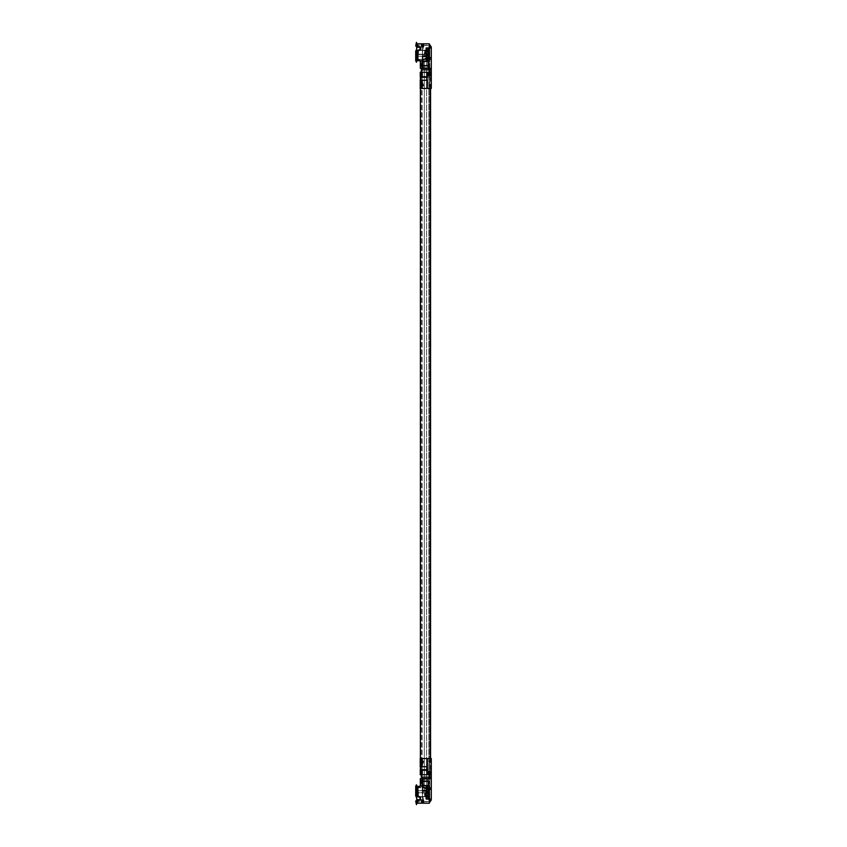 <?xml version="1.0" encoding="UTF-8"?>
<svg xmlns="http://www.w3.org/2000/svg" width="847" height="847" viewBox="0 0 847 847"><rect width="100%" height="100%" fill="white"/><g stroke="black" fill="none" stroke-linecap="round" stroke-linejoin="round"><path stroke-width="0.64" stroke-dasharray="4.24 3.18" d="M425.469 52.821L424.336 52.821L425.469 52.821M425.469 794.179L424.336 794.179L425.469 794.179M424.336 61.725L426.602 61.725L424.336 61.725L424.336 785.275L426.602 785.275L424.336 785.275M422.124 61.725L428.804 61.725L422.124 61.725L422.124 68.416M422.124 785.275L428.804 785.275L422.124 785.275L422.124 778.584M422.124 777.112L422.124 69.888L428.804 69.888L422.124 69.888L422.124 777.112L428.804 777.112L422.124 777.112M421.277 77.31L429.662 77.31L421.277 77.31L421.277 769.69L429.662 769.69L421.277 769.69L421.277 77.31M426.719 77.31L420.387 77.31M420.356 766.715L420.356 758.552L421.16 759.293L420.239 758.552L420.356 766.715L421.16 765.974L420.356 766.715L420.387 758.552L421.838 758.552L421.901 765.974L421.838 766.715L420.239 766.715L426.687 766.715L422.568 766.715L422.568 763.211L422.568 766.715L421.944 766.715L426.687 766.715A0.741 0.678 90 0 1 427.364 767.456A0.741 0.678 90 0 0 426.687 766.715L426.062 766.715A0.741 0.678 -90 0 1 426.729 767.456L426.729 769.521A0.741 0.678 -90 0 1 426.062 770.262L426.687 770.262A0.741 0.678 90 0 0 427.364 769.521L427.364 767.456L427.364 769.521A0.741 0.678 90 0 1 426.687 770.262L422.568 770.262L422.568 774.719L427.693 774.719L421.944 774.719L421.944 770.262L420.228 770.262L421.16 770.262L421.16 774.719L421.901 774.719L421.901 770.262L421.16 770.262L422.568 770.262L421.711 770.262L421.901 774.719L422.568 774.719L422.568 770.262M420.356 80.285L420.356 88.448L421.16 87.707L420.239 88.448L420.239 80.285L421.838 80.285L420.356 80.285L421.16 81.026L420.356 80.285L420.356 88.448L421.838 88.448L421.711 80.285L426.687 80.285L422.568 80.285L422.568 83.789L423.267 84.107L422.568 83.789L422.568 80.285L421.944 80.285L426.687 80.285A0.741 0.678 -90 0 0 427.364 79.544A0.741 0.678 -90 0 1 426.687 80.285L426.062 80.285A0.741 0.678 90 0 0 426.729 79.544L426.729 77.479A0.741 0.678 90 0 0 426.062 76.738L426.687 76.738A0.741 0.678 -90 0 1 427.364 77.479L427.364 79.544L427.364 77.479A0.741 0.678 -90 0 0 426.687 76.738L422.568 76.738L422.568 72.281L427.693 72.281L421.944 72.281L421.944 76.738L420.228 76.738L421.16 76.738L421.16 72.281L420.356 72.281L420.228 76.738L422.568 76.738L420.356 76.738L420.356 72.281L421.901 72.281L421.721 76.738L421.721 74.324L422.187 75.616M420.387 769.69L426.719 769.69M429.44 69.888L429.62 71.54L429.662 69.888L421.277 69.888M421.277 774.719L421.277 770.262M421.277 76.738L421.277 72.281M421.277 777.112L429.662 777.112L429.44 775.683L429.44 778.393M429.81 800.044L431.261 800.044L429.81 800.119L429.81 799.007L426.846 799.007A0.741 0.741 0 0 1 426.094 798.266A0.741 0.741 0 0 0 426.846 799.007A0.741 0.741 0 0 1 426.094 798.266L426.094 790.103A0.741 0.741 0 0 1 426.846 789.362A0.741 0.741 0 0 0 426.094 790.103A0.741 0.741 0 0 1 426.846 789.362L429.81 789.362L429.81 787.869L431.292 787.869L429.81 787.869L429.81 777.08L429.81 787.869L424.771 787.869L423.045 787.128L424.643 787.869L431.292 787.869L431.292 789.362L429.81 789.362L429.81 799.007L429.81 789.362L431.292 789.362L431.292 799.801M426.729 772.305L427.227 771.575L427.068 774.719L431.292 774.719L427.068 774.719L427.693 774.719L427.364 773.777L427.693 774.719L431.292 774.719L429.81 774.73L429.81 773.777L429.323 778.584L423.045 778.584L430.329 778.584L431.292 777.08L431.292 758.552L429.81 758.552L429.81 771.204L429.81 758.552L431.292 758.552L427.068 758.552L427.068 771.204L431.292 771.204L431.292 772.305L426.814 772.125L426.814 771.395L431.049 771.395M429.81 760.034L429.81 763.031L429.81 760.034L429.069 760.775L429.069 762.289L429.81 760.034M429.81 780.129L429.81 775.249L429.44 779.695M427.777 773.597L429.62 773.597L427.777 773.597L429.44 773.046L427.523 773.046L427.693 773.777L429.81 773.777L429.81 771.204L429.81 773.777L429.81 772.676L429.62 773.597L429.62 772.866L427.777 772.866L429.62 772.866L429.81 773.777L427.439 773.597L427.693 772.676L429.81 772.676L427.693 772.676L429.81 772.305L429.81 771.204L429.62 772.125L429.62 771.395L427.777 771.395L429.62 771.395L429.81 772.305L427.364 772.305L427.364 771.204L429.81 771.204L427.693 771.204L427.693 758.552L421.944 758.552L429.81 758.552L422.568 758.552L422.568 760.998L423.627 760.998L422.568 760.998L422.568 758.552L421.711 758.552L422.568 758.552M431.292 787.869L431.292 777.08L429.81 777.08M431.292 772.708L431.292 773.756M431.292 771.236L431.112 772.125M431.292 760.034L431.292 763.031L430.922 760.405M431.292 776.201L431.292 780.129L431.292 776.201M429.81 799.007L431.292 799.007M429.323 778.584L423.172 778.584L423.172 787.128L423.172 778.584L421.817 778.584L422.388 779.325L421.827 785.677L424.771 787.869L428.201 787.869L428.201 778.584L428.201 787.869L429.81 787.869M423.172 778.584L420.345 778.584L422.325 778.584L421.827 785.677L420.345 785.677L421.181 782.882L420.843 778.584L421.647 779.325L421.647 782.205L421.647 779.325L420.843 778.584L420.843 783.03M421.817 778.584L421.817 785.762L421.817 778.584L421.827 785.677L422.325 778.584L420.345 778.584L420.334 785.762L421.827 785.677L423.172 787.128L420.345 785.677L420.334 778.584L423.045 778.584L423.045 787.128M429.81 799.039L431.292 799.039M429.81 789.362L431.292 789.362M429.662 777.112L429.81 776.201M429.44 777.112L429.62 776.201M427.777 772.125L429.44 771.935L427.523 771.575L429.44 771.935L427.851 771.575L427.364 772.305L427.364 771.204L427.364 772.676L429.44 773.046L427.777 772.866M431.112 773.597L426.814 773.597L426.814 772.866L431.292 772.676L427.068 772.676L431.112 772.866L431.292 773.777L427.068 773.777L426.729 772.676M429.44 762.66L429.44 760.405L429.44 762.66M430.181 762.289L430.551 760.405L430.551 762.66M423.267 762.893L422.568 763.211L423.299 762.861L423.267 761.442L423.331 762.671L422.632 760.934L423.627 760.998L423.204 762.893L423.553 760.934L422.568 760.998L423.299 762.861M427.068 774.719L420.228 774.719L420.239 773.787L420.228 774.719L421.721 774.719L422.145 773.046L421.901 774.719L420.356 774.719L420.228 770.262L421.721 770.262L421.721 772.316L421.721 770.262L421.901 772.125L422.198 771.384M420.927 771.204L420.228 771.204L420.239 770.262L420.228 771.204L421.065 771.384L420.927 772.316L420.927 771.204L421.404 771.903M420.334 772.146L420.334 771.363M420.927 772.676L420.228 772.676L421.065 772.856L420.927 773.787L420.927 772.676L421.404 773.375M420.334 773.618L420.334 772.835M426.062 770.262L426.687 770.262L426.062 770.262M422.791 761.506L422.23 763.179L421.986 761.601L422.791 761.506L421.944 761.506L421.944 758.552L420.228 758.552L421.721 758.552L421.711 766.715L422.568 766.715M422.621 761.771L421.944 766.715L420.228 766.715L421.838 766.715L421.901 765.974L421.838 758.552L420.356 758.552M422.579 761.834L422.759 763.369L420.525 763.38L420.271 761.506L421.986 761.601L420.271 761.506M427.777 771.395L427.693 758.552L427.068 758.552M421.16 765.974L421.16 759.293L421.16 765.974L421.901 765.974L421.16 765.974M422.537 761.855L422.769 763.306L421.753 762.893L421.933 761.368L422.473 762.861L421.827 763.211L422.568 763.211M420.313 762.152L420.313 763.528L422.23 763.179L421.086 763.179L420.472 761.601M422.399 762.713L421.922 763.073L422.611 763.073L421.922 763.073L422.558 762.671L422.155 761.474L422.897 762.671L421.88 760.945L422.399 762.713M421.88 760.934L422.632 760.934L421.88 760.934M421.16 770.262L420.356 770.262L420.356 774.719L421.16 774.719L421.16 770.262M420.228 772.676L420.292 773.787L420.292 772.676L421.213 773.046L420.408 773.597L421.404 773.089M420.493 772.115L420.292 771.204L421.213 771.575L420.408 772.125L421.404 771.606M421.711 774.719L422.568 774.719M422.346 773.417L421.965 772.856L421.795 773.713L421.721 772.676L422.198 773.597M421.647 782.205L421.181 782.882L422.388 782.205L421.647 782.205M422.166 763.38L420.895 763.38L420.62 761.781M420.239 758.552L420.228 766.715L420.239 758.552M422.346 771.945L421.901 771.384L421.711 772.676L422.198 772.125M431.25 800.119L429.291 802.596L429.704 800.299M422.568 786.979L422.568 779.293L422.568 790.516L422.568 786.132L420.61 786.132L422.568 786.132L422.568 790.516L429.249 790.516L429.291 802.596M429.291 800.976L429.291 801.717L429.291 800.976M422.568 790.865L426.549 790.865L422.568 790.865L422.568 787.625L417.74 787.71L417.74 795.704L420.631 796.656L417.74 795.704L417.74 787.869L422.568 787.625L422.568 790.865L429.249 790.865L429.249 801.717L429.249 780.775L429.249 790.865L426.549 790.865L429.249 790.865M417.931 803.2L417.931 800.786L420.038 800.288L421.118 797.334L420.631 796.656L420.631 799.526L421.118 797.334L420.546 798.086L417.931 796.752L417.931 786.207M415.708 803.168L415.708 800.955L415.708 802.458L415.708 800.955L417.74 800.182L417.74 801.717L417.74 800.182L420.536 799.547M428.106 792.951L427.439 792.252L428.106 792.961L427.439 792.273L428.106 792.951L426.242 792.697L427.767 793.036L428.106 795.746L427.439 796.445L428.106 792.951L428.106 795.757L427.439 796.042L425.914 795.704L425.575 792.961L426.242 792.273L425.575 792.951L425.914 795.704L427.439 796.042L425.575 795.757L426.242 796.455L425.575 795.757L425.914 793.036L427.767 793.036L427.767 795.704L427.439 792.697L428.106 792.961L427.439 796.042L427.767 793.036L425.914 793.036L426.242 796.042L427.767 795.704L426.242 796.042L427.767 795.704L427.767 793.036L425.914 793.036L425.914 795.704L425.914 793.036L427.767 793.036L428.106 795.757L427.439 796.455L428.106 792.961M421.499 801.336L422.166 801.537L421.499 801.336L422.166 800.108L423.648 800.807L423.341 801.717L421.795 801.717L422.166 800.235L421.499 801.336M422.981 801.537L423.648 801.336L422.981 801.537L422.981 800.235L422.981 801.209L421.827 800.563L422.166 801.209L422.166 800.235L423.648 800.86L422.981 800.235L423.309 798.647L423.458 801.41L422.568 801.273L422.568 799.6L422.568 801.463L422.717 799.504L423.309 801.198L422.981 800.563L422.981 801.537L422.166 801.537L422.981 801.537M415.708 801.273L416.449 801.749L417.126 800.891L417.126 802.998M416.449 804.65L416.449 801.749M417.518 802.998L417.126 800.891M426.094 793.036L426.242 792.252L427.439 792.252L427.767 793.036L427.439 795.704L426.242 795.704L426.242 793.036L427.439 793.036L427.767 795.704L425.914 795.704L427.439 796.455L427.767 795.704L426.242 796.455L427.439 796.445L426.242 796.445L425.914 793.036L426.242 796.042L427.439 795.704L427.767 793.036L425.914 793.036L427.439 793.036L427.439 792.252L425.575 792.951L426.094 795.704M420.536 799.642L421.118 798.986L420.546 799.727M426.094 790.516L429.249 790.516L429.249 799.007M417.518 786.418L417.931 796.752M417.518 796.487L416.449 797.218L416.449 784.777M417.126 786.429L417.126 796.36M417.74 787.869L415.708 787.202L415.708 795.502L417.74 795.704L415.708 795.989L415.708 786.302M415.708 795.989L415.708 787.202M415.708 787.011L417.74 787.71M422.568 787.625L422.568 786.132L422.568 787.625M429.249 783.761L427.767 785.243L429.249 783.761M429.249 787.869L429.249 789.362M422.568 781.58L422.568 788.716L422.568 780.775L422.568 781.58L429.249 781.58L422.568 781.58M422.568 781.453L422.568 783.761L422.568 781.453L429.249 781.453L422.568 781.453M424.061 785.243L427.767 785.243L424.061 785.243L422.568 783.761L424.061 785.243L427.767 785.243L424.061 785.243L422.568 783.761L422.568 781.326L422.568 783.761L424.061 785.243M419.583 786.175L419.498 787.668M420.197 787.625L420.281 786.132M418.863 787.625L418.863 786.302M423.309 801.558L423.087 800.256M423.341 801.717L423.648 800.807M421.795 801.717L423.648 802.045M422.166 800.108L422.981 800.108M423.172 801.262L422.568 786.016L422.42 798.34L423.161 798.52L423.161 799.43L423.161 798.52L422.568 799.335L423.458 799.441L423.458 801.41L422.717 801.41L423.458 801.41L423.458 799.441L422.42 799.452L423.161 798.53L423.172 801.262M423.309 799.557L423.309 798.647L423.309 799.557L422.568 799.335L423.309 799.557M429.249 796.233L429.249 801.463L429.249 796.233L424.654 796.265L424.654 792.474L424.654 796.265L424.654 792.474L424.654 796.265L429.101 796.265L429.101 801.611L429.249 785.423L429.249 796.233M422.717 787.89L425.914 788.123L422.717 787.89L425.914 788.123L425.766 786.238L429.101 786.387L425.766 786.238L426.062 792.474L425.914 786.535L429.101 786.387L425.914 786.535L425.914 792.474L425.914 786.535L425.914 788.123L422.717 787.89L425.914 788.123L425.766 786.238L425.766 787.742L422.717 787.742L422.717 785.423L429.101 785.423L422.717 785.275L429.249 785.423L429.101 786.238L429.101 785.275L422.717 785.275L422.717 786.016L429.101 786.016L429.249 785.423L429.101 791.437L422.717 791.437L429.101 791.363L429.101 786.016L422.717 786.016L422.717 791.363L429.101 791.363L429.249 796.18L429.249 791.437L422.717 791.437L422.568 788.123M429.249 796.18L424.802 795.936L424.95 792.665L424.95 796.085L429.249 796.191L429.101 792.834L424.95 792.834L424.95 795.905L429.101 795.905L424.95 795.905L424.95 792.834L429.101 792.834L429.249 799.526L427.248 799.377L429.249 799.526L429.249 786.238L425.766 786.238L429.249 786.238L429.101 799.229L427.544 799.229L429.101 799.377L426.062 799.229L429.101 799.229L429.397 796.042M424.802 792.834L429.249 792.517L424.802 792.834M426.062 799.377L429.238 799.462L426.062 799.377L425.766 796.561L416.777 796.561L416.777 792.771L416.629 796.858L416.629 792.474L416.629 796.858L425.766 796.561L425.914 799.229M429.768 795.894L429.768 790.622L429.768 795.894L429.62 790.622L427.544 790.622L427.396 799.229L427.544 790.622L429.62 790.622L429.62 796.042M429.62 790.473L427.544 790.473L429.768 790.622M427.396 790.622L427.396 799.229L427.544 790.473M425.766 792.623L416.65 792.538L425.766 792.623M416.777 799.674L416.777 790.802L422.568 790.622L416.777 790.802L422.42 790.77L422.42 798.34L422.42 790.802L416.629 790.918L416.777 796.794M425.766 796.709L416.777 796.709L425.766 796.709M422.42 798.34L423.309 798.647L422.42 798.34M426.655 792.813L426.655 796.519A0.741 0.741 0 0 0 426.824 796.995A0.741 0.741 0 0 1 426.655 796.519L427.248 798.001L426.263 797.472A1.482 1.482 0 0 1 425.914 796.519A1.482 1.482 0 0 0 426.263 797.472L427.142 797.98L427.375 797.271L425.914 796.519L426.655 787.795L426.655 796.519L424.908 796.519L426.655 796.519L425.914 796.519L425.914 787.795A1.482 1.482 0 0 1 426.263 786.842A1.482 1.482 0 0 0 425.914 787.795L425.914 792.813L426.655 792.813L426.655 794.295L426.655 792.813L418.333 792.813L426.655 792.813L425.914 792.813L425.914 794.295L425.914 792.813L416.915 792.813L418.333 792.813L418.333 796.519L424.908 796.519L418.333 796.519L418.333 792.813L417.455 793.554L417.455 795.778L418.206 796.519L417.455 795.778L417.455 793.554L418.206 792.813L416.915 792.813L425.914 792.813M427.375 797.271L427.248 798.001L427.375 797.271M416.915 796.519L425.914 796.519L416.915 796.519L416.713 793.554L416.915 796.519M426.824 787.318L426.263 786.842L427.248 786.323L426.263 786.842L426.824 787.318A0.741 0.741 0 0 0 426.655 787.795L426.824 787.318A0.741 0.741 0 0 0 426.655 787.795L426.824 787.318M427.248 786.323L427.375 787.054L427.248 786.323M426.93 786.387L426.93 787.223L426.93 786.387M426.655 786.514L426.655 787.795L426.655 786.514M416.713 793.554L416.915 792.813L416.713 793.554L417.455 793.554L416.713 793.554M426.824 796.995L426.263 797.472L426.824 796.995M429.81 47.993L431.292 47.993L431.292 57.638L426.846 57.638A0.741 0.741 0 0 1 426.094 56.897L426.094 48.734A0.741 0.741 0 0 1 426.846 47.993L431.292 47.993L429.81 47.993L429.81 59.131L431.292 59.131L429.81 59.131L429.81 69.92L429.81 59.131L424.771 59.131L423.045 59.872L424.643 59.131L431.292 59.131L431.292 57.638L429.81 57.638L429.81 47.961L431.292 47.961L431.261 46.956L429.81 46.881L429.81 47.961M426.729 74.695L427.227 75.425L427.068 72.281L431.292 72.281L427.068 72.281L427.693 73.223L427.693 72.281L431.292 72.281L429.81 72.27L429.323 68.416L423.045 68.416L430.329 68.416L431.292 69.92L431.292 88.448L429.81 88.448L429.81 72.27L429.81 88.448L431.292 88.448L427.068 88.448L427.068 75.796L431.292 75.796L431.292 74.695L426.814 74.875L426.814 75.605L429.81 75.605M429.81 86.966L429.81 83.969L429.81 86.966L429.069 86.225L429.069 84.711L429.81 86.966M429.44 67.305L429.44 68.607M429.81 70.799L429.81 67.824L429.62 70.799M429.62 74.875L429.81 75.796L429.62 74.875L429.62 75.605L427.777 75.605L429.62 75.605L429.81 74.695L427.364 74.695L427.364 75.796L429.81 75.796L427.364 75.796L427.364 74.695L429.62 74.875M427.777 74.875L429.44 75.425L427.439 74.875L427.851 75.425L427.693 74.324L429.62 74.134L427.364 74.324L429.81 74.695L427.364 74.695L427.693 88.448L421.944 88.448L429.81 88.448L422.568 88.448L422.568 86.002L423.627 86.002L422.568 86.002L422.568 88.448L421.711 88.448L422.568 88.448M427.777 73.403L429.81 73.223L427.364 73.223L429.62 74.134L429.81 73.223L429.62 74.134L427.777 74.134L429.62 74.134L429.62 73.403L429.44 73.954L427.523 73.594L427.777 74.134M431.292 74.292L431.292 73.244M431.292 59.131L431.292 69.92L429.81 69.92M431.292 83.969L431.292 86.966L430.922 84.34M430.922 67.305L431.292 71.751L431.292 66.871M429.81 46.956L431.261 46.956M429.81 59.131L428.201 59.131L428.201 68.416L428.201 59.131L424.771 59.131L420.345 61.323L421.181 64.118L420.843 68.416L422.325 68.416L421.827 61.323L420.345 61.323L420.345 68.416L421.647 67.675L420.843 68.416L420.843 63.97M429.323 68.416L420.334 68.416L423.045 68.416L423.045 59.872M429.81 57.638L428.328 57.638L428.328 47.993L426.846 47.993A0.741 0.741 0 0 0 426.094 48.734L426.094 56.897A0.741 0.741 0 0 0 426.846 57.638L428.328 57.638L428.328 47.993L426.846 47.993A0.741 0.741 0 0 0 426.094 48.734L426.094 56.897A0.741 0.741 0 0 0 426.846 57.638L431.292 57.638M430.922 67.824L431.112 70.799L430.922 67.824M431.112 73.403L426.814 73.403L426.814 74.134L431.292 74.324L427.068 74.324L431.112 74.134L431.292 73.223L427.068 73.223L426.729 74.324M429.44 84.34L429.44 86.595L429.44 84.34M430.181 86.225L430.551 84.34L430.181 86.225L430.551 84.34L430.181 86.225L431.292 86.966M423.553 86.066L423.373 84.171L422.568 83.789L423.627 86.002L423.119 83.959L423.553 86.066L423.151 85.526L423.553 86.066L422.632 86.066L423.553 86.066M427.068 72.281L420.228 72.281L420.927 74.324L420.927 73.213M420.334 73.382L420.228 72.281L421.721 72.281L421.774 74.324L421.711 72.281L422.568 72.281L422.568 76.738M420.334 74.854L420.239 75.796L421.213 75.055L420.927 75.796L421.065 74.875L421.075 75.616L420.228 74.684L420.927 74.684M426.062 76.738L426.687 76.738L426.062 76.738M422.621 85.229L422.759 83.631L420.895 83.62L420.313 84.848L420.313 83.472L420.271 85.494L422.791 85.494L422.664 83.821L421.986 85.399L422.791 85.494M422.579 85.166L422.759 83.631L421.944 83.472L422.642 83.472M422.166 83.62L420.525 83.62L422.23 83.821L421.086 83.821L420.62 85.219M427.777 75.605L429.44 75.425L427.693 75.796L427.693 88.448L427.068 88.448M420.313 83.472L421.944 83.472L421.944 80.285L420.228 80.285L420.228 88.448L420.228 80.285L421.838 80.285L421.901 81.026L421.16 81.026L421.16 87.707L421.16 81.026L421.901 81.026L421.838 88.448L420.356 88.448M422.537 85.145L422.769 83.694L421.753 84.107L421.933 85.632L422.399 84.287L421.827 83.789L422.568 83.789M422.473 84.139L421.922 83.927L422.611 83.927L421.922 83.927L422.558 84.329L422.155 85.526L422.865 84.139L422.632 86.066L423.331 84.329L422.399 84.287L421.88 86.055L422.473 84.139M421.88 86.066L422.632 86.066L421.88 86.066M421.16 76.738L421.901 76.738L421.901 72.281L421.16 72.281L421.16 76.738M420.927 74.324L420.228 74.324L421.065 73.403L420.334 74.165M420.493 74.885L420.483 75.616L421.213 75.425L420.334 75.637M421.711 72.281L422.568 72.281M422.346 73.583L421.795 74.25L421.795 73.287L421.774 74.324L421.774 73.213L421.721 74.324L422.198 73.403M421.647 64.796L421.647 67.675L421.647 64.796L422.388 64.796L422.325 68.416L420.345 68.416L420.334 61.238L421.827 61.323L423.172 59.872L421.827 61.323L422.388 64.796L421.647 64.796M420.472 85.399L421.986 85.399L421.944 88.448L420.228 88.448L421.721 88.448L421.711 80.285L422.568 80.285M422.346 75.055L421.901 75.616L421.711 74.324L422.198 74.875M423.172 68.416L423.172 59.872L423.172 68.416L421.817 68.416L421.817 61.238L421.817 68.416M426.094 56.484L429.249 56.484L429.249 43.8L429.704 46.701M431.25 46.881L429.291 44.404M419.583 60.825L419.498 59.332L422.568 59.375L422.568 56.135L422.568 60.868L422.568 58.284L422.568 60.868L422.568 59.375L418.863 59.375L418.863 60.698M422.568 56.135L422.568 58.284L422.568 56.135L429.249 56.135L429.249 45.283L429.249 66.225L429.249 56.135L422.568 56.135L429.249 56.135M417.74 59.29L417.74 51.296L415.708 51.498L415.708 59.989L418.863 59.375M417.931 43.8L417.931 46.214L420.546 47.273L420.038 49.581L420.631 50.344L417.74 51.296L421.118 49.666L421.118 48.014L420.631 50.344L420.038 49.581L417.931 50.248L417.931 60.793M415.708 43.832L415.708 46.045L415.708 44.542L415.708 46.045L417.74 46.818L417.74 45.283L417.74 46.818L420.536 47.453M417.74 59.131L415.708 59.798L415.708 51.498L417.74 51.296L417.74 59.131L419.498 59.332M425.575 51.244L426.242 50.545L425.575 51.254L426.242 50.555L425.575 51.244L426.242 54.727L425.575 54.049L426.242 50.958L427.439 50.958L425.575 51.244L425.575 54.049L426.242 54.748L425.575 51.244L426.242 54.303L427.767 53.964L427.767 51.296L428.106 54.049L427.439 54.748L428.106 54.039L427.439 54.727L428.106 54.049L427.439 50.555L428.106 51.244L425.914 51.296L427.767 51.296L427.439 54.303L427.767 51.296L425.914 51.296L427.767 51.296L428.106 54.039L428.106 51.244L426.242 50.958L427.767 51.296L427.439 54.303L425.914 53.964L425.914 51.296L425.914 53.964L427.439 54.303L425.914 53.964L425.914 51.296L426.242 50.555L428.106 51.244L428.106 54.049L427.439 54.303L427.767 51.296L426.242 51.296L426.242 53.964L427.439 53.964L427.439 54.727L427.439 50.545L427.767 51.296L425.914 51.296L426.242 54.303L425.575 54.049L425.575 51.254M422.166 46.892L423.648 46.193L423.309 45.442L422.981 46.839L421.499 46.193L422.166 46.892L421.499 45.664L422.166 45.463L421.499 45.664L422.166 46.839L421.499 46.14L422.166 46.839L423.648 46.14L422.166 46.765L423.309 46.437L423.341 45.283L421.795 45.283L421.827 46.437L421.827 45.442M422.981 45.463L423.648 45.664L422.981 45.463L422.981 46.765L423.309 45.982L422.166 45.791L422.981 46.437L422.981 45.463L422.166 45.463L422.981 45.463M416.449 42.35L416.449 45.251L417.126 46.109L417.126 44.002M415.708 45.727L416.449 45.251M417.518 44.002L417.126 46.109M420.61 60.868L422.568 60.868L420.61 60.868M422.568 60.021L422.568 67.707L422.568 56.484L429.249 56.484L429.249 47.993M420.536 47.358L421.118 48.014L420.546 47.273M417.931 50.248L417.518 60.582M417.126 60.571L417.126 50.64L416.449 49.782L416.449 62.223M415.708 51.011L415.708 60.698M429.249 63.239L429.249 67.707L429.249 63.239L429.249 66.225L429.249 63.239L427.767 61.757L429.249 63.239M429.249 59.131L429.249 57.638M422.568 65.42L422.568 58.284L422.568 66.225L422.568 65.42L429.249 65.42L422.568 65.42M422.568 65.547L422.568 63.239L424.061 61.757L427.767 61.757L424.061 61.757L422.568 63.239L422.568 65.547L429.249 65.547L422.568 65.547M422.568 65.674L422.568 63.239L424.061 61.757L427.767 61.757L424.061 61.757L422.568 63.239L422.568 65.674L429.249 65.674L422.568 65.674M420.197 59.375L420.281 60.868M423.341 45.283L423.648 46.193M421.795 45.283L423.648 44.955M422.568 46.765L423.309 45.982L422.981 46.892M422.166 46.765L422.166 45.463L422.981 45.791L422.166 46.765L423.309 45.802L423.458 47.559L422.717 47.559L422.568 61.577L422.42 48.66L422.568 47.665L423.458 47.559L423.458 45.59L422.568 45.537L422.568 47.4L422.568 45.727L422.568 47.4L423.161 47.496L423.161 45.802L423.309 46.765M423.087 46.744L421.827 46.437M426.242 54.748L427.439 54.748L427.439 50.555L426.242 50.545L427.439 50.555L425.914 51.296L427.439 51.296L427.767 53.964L426.242 53.964L427.439 53.964L427.439 54.748L426.242 54.748L427.439 54.727L426.242 54.727L426.242 53.964L426.242 54.748L425.914 53.964L426.242 54.727M423.172 45.738L422.568 45.727L423.458 45.59L422.717 48.47L423.172 45.738M423.309 48.353L423.309 47.443L422.568 48.554L423.309 48.353M429.249 50.767L429.249 45.537L429.249 50.767L424.654 50.735L424.654 54.526L424.654 50.735L424.654 54.526L424.654 50.735L429.101 50.735L429.101 45.389L429.249 61.577L429.249 54.483L424.654 54.526L429.101 54.526L429.249 55.563L422.717 55.563L422.717 61.725L422.568 58.877L425.914 58.877L425.914 60.465L425.914 54.526L425.766 60.762L429.101 60.613L426.062 60.613L429.101 60.613L429.101 61.577L422.717 61.725L422.717 55.637L429.101 55.637L429.101 60.984L422.717 60.984L429.101 60.984L429.101 61.725L422.568 61.577L429.249 61.577L429.249 50.767M429.249 54.441L424.802 54.197L424.802 51.095L424.95 54.335L429.249 54.441L424.95 54.166L424.95 51.095L429.249 50.809L424.802 51.064L429.397 50.958L429.101 54.166L429.101 51.095L424.95 51.095L424.95 54.166L429.249 54.441M416.777 47.326L416.777 56.198L422.42 56.23L422.42 48.66L422.568 56.378L416.629 56.082L416.777 50.206M429.249 50.82L429.249 47.474L427.248 47.623L429.249 47.474L429.101 61.577L422.717 61.577L422.717 59.258L425.766 59.258L425.766 60.762L429.101 60.613L429.101 47.771L427.544 47.771L429.101 47.623L426.062 47.771L426.062 50.142L426.062 47.771L429.101 47.771L429.397 50.958M424.802 54.166L429.101 54.335L424.802 54.166M426.062 47.623L429.101 47.771L426.062 47.623L425.914 50.142L425.914 47.771M429.768 51.106L429.768 56.378L429.768 51.106L429.101 51.106L429.62 56.378L427.544 56.378L427.396 47.771L427.544 56.378L429.62 56.378L429.62 50.958M429.62 56.527L427.544 56.527L429.768 56.378M427.396 56.378L427.396 47.771L427.544 56.527M425.766 54.377L416.777 54.377L416.777 50.439L416.65 54.473L425.914 54.526L416.629 54.526L416.629 50.142L416.629 54.526L426.062 54.526L426.062 60.465L425.766 54.377M416.629 50.142L425.766 50.291L416.629 50.142M425.914 50.142L416.777 50.439L425.914 50.142M425.914 60.465L429.101 60.465L425.914 60.465M426.655 54.187L426.655 50.481A0.741 0.741 0 0 1 426.824 50.005A0.741 0.741 0 0 0 426.655 50.481L427.248 48.999L426.263 49.528A1.482 1.482 0 0 0 425.914 50.481A1.482 1.482 0 0 1 426.263 49.528L427.142 49.02L427.375 49.729L425.914 50.481L426.655 59.205L426.655 50.481L424.908 50.481L426.655 50.481L425.914 50.481L425.914 59.205A1.482 1.482 0 0 0 426.263 60.158A1.482 1.482 0 0 1 425.914 59.205L425.914 54.187L426.655 54.187L426.655 52.705L426.655 54.187L418.333 54.187L426.655 54.187L425.914 54.187L425.914 52.705L425.914 54.187L416.915 54.187L418.333 54.187L418.333 50.481L424.908 50.481L418.333 50.481L418.333 54.187L417.455 53.446L417.455 51.222L418.206 50.481L417.455 51.222L417.455 53.446L418.206 54.187L416.915 54.187L425.914 54.187M427.375 49.729L427.248 48.999L427.375 49.729M416.915 50.481L425.914 50.481L416.915 50.481L416.713 53.446L416.915 50.481M426.824 59.682L426.263 60.158L427.248 60.677L426.263 60.158L426.824 59.682A0.741 0.741 0 0 1 426.655 59.205L426.824 59.682A0.741 0.741 0 0 1 426.655 59.205L426.824 59.682M427.248 60.677L427.375 59.946L427.248 60.677M426.93 60.613L426.93 59.777L426.93 60.613M426.655 60.486L426.655 59.205L426.655 60.486M416.713 53.446L416.915 54.187L416.713 53.446L417.455 53.446L416.713 53.446M426.824 50.005L426.263 49.528L426.824 50.005M428.063 778.584L428.063 787.869M428.328 799.007L428.328 789.362M427.439 771.395L427.439 772.125M427.364 773.777L427.364 772.676L427.364 773.777M420.483 771.384L420.228 772.316L420.927 772.316M422.642 763.528L420.313 763.528M423.151 761.474L423.331 762.671L423.151 761.474M423.204 761.368L423.119 763.041L423.204 761.368M422.568 762.152L422.568 763.38M426.729 773.777L426.888 773.046M427.439 772.866L427.439 773.597M426.729 769.521L427.364 769.521L426.729 769.521M426.729 767.456L427.364 767.456L426.729 767.456M431.292 772.305L427.068 772.305L427.227 771.575L431.112 771.395M430.922 771.935L426.888 771.935M430.922 773.406L426.888 773.406M421.16 759.293L421.901 759.293L421.16 759.293M421.774 771.204L421.774 772.316L421.774 771.204M421.711 770.262L422.346 771.575M420.483 773.597L420.493 772.877M421.647 779.325L422.388 779.325L421.647 779.325M422.346 782.882L421.181 782.882L422.346 782.882M421.721 766.715L421.711 758.552M422.166 800.161L423.309 800.563L422.166 800.563L422.981 800.563L422.166 801.537L422.166 800.161M421.499 800.807L421.499 802.045M429.249 788.716L422.568 788.716M422.568 781.326L429.249 781.326L422.568 781.326M422.568 781.707L429.249 781.707L422.568 781.707M418.376 786.334L418.365 787.837M418.238 787.689L418.238 786.334M420.631 796.656L420.038 797.419L420.631 796.656M426.242 792.697L426.242 795.704L427.439 795.704L427.439 793.036L426.242 793.036L426.242 796.042M424.95 796.053L429.101 796.053L424.95 796.085M426.062 786.535L429.101 786.535L426.062 786.535M424.908 796.519L424.908 792.813L424.908 796.519M425.035 796.519L425.035 792.813L425.035 796.519M418.46 792.813L418.46 796.519L418.46 792.813M417.455 795.778L416.713 795.778L417.455 795.778M428.063 68.416L428.063 59.131M428.328 47.993L428.328 57.638M429.62 69.009L429.81 66.871M426.888 75.065L431.112 74.875M427.439 75.605L427.439 74.875M427.364 73.223L427.364 74.324L427.364 73.223M423.331 84.329L423.151 85.526L423.331 84.329M420.483 73.403L420.493 74.123M420.239 75.796L420.239 76.738L420.228 75.796L420.927 75.796M420.483 75.616L420.313 74.758L420.408 75.616M423.204 85.632L423.204 84.107L423.204 85.632M422.568 84.848L422.568 83.62M427.439 74.134L427.439 73.403M426.729 77.479L427.364 77.479L426.729 77.479M426.729 79.544L427.364 79.544L426.729 79.544M430.922 75.065L427.227 75.425L431.112 75.605M426.888 73.954L430.922 73.594M421.16 87.707L421.901 87.707L421.16 87.707M421.965 75.616L421.795 74.758L421.965 75.616M421.711 76.738L422.346 75.425M421.647 67.675L422.388 67.675L421.647 67.675M422.346 64.118L421.181 64.118L422.346 64.118M421.721 80.285L421.711 88.448M428.106 54.039L428.106 51.254L428.106 54.039M421.499 46.193L421.499 44.955M429.249 58.284L422.568 58.284M422.568 65.293L429.249 65.293L422.568 65.293M418.376 60.666L418.365 59.163M418.238 59.311L418.238 60.666M421.118 49.666L420.546 48.914L421.118 49.666M426.094 53.964L426.094 51.296M427.767 51.296L427.439 53.964L426.242 54.303L426.242 51.296L427.439 50.958M429.101 55.563L422.717 55.637L429.101 55.563M424.95 50.915L429.101 50.947L424.95 50.915M422.717 59.11L425.766 59.279L422.717 59.11M424.908 50.481L424.908 54.187L424.908 50.481M425.035 50.481L425.035 54.187L425.035 50.481M418.46 54.187L418.46 50.481L418.46 54.187M417.455 51.222L416.713 51.222L417.455 51.222M424.336 52.821L424.336 794.179M426.602 52.821L426.602 794.179M426.602 785.275L426.602 61.725M428.804 785.275L428.804 778.584M428.804 777.112L428.804 69.888L428.804 777.112M428.804 68.416L428.804 61.725M429.662 769.69L429.662 77.31M430.551 769.69L430.551 758.552M430.551 88.448L430.551 77.31M429.662 774.719L429.662 72.281M421.965 772.125L421.795 771.278L421.965 772.125M423.426 762.692L423.225 761.389L423.426 762.692M422.208 772.856L422.208 773.597L422.208 772.856M422.208 771.384L422.208 772.125L422.208 771.384M429.81 800.002L429.291 801.707M415.708 802.458L417.74 801.717L429.249 801.717M422.568 780.775L429.249 780.775L422.568 780.775M422.568 779.293L429.249 779.293L422.568 779.293M421.023 799.293L420.44 800.044L421.023 799.293M429.249 801.463L422.568 801.463M425.914 787.869L422.568 787.869M422.568 799.822L419.985 799.674M426.655 794.295L425.914 794.295M423.426 84.308L423.225 85.611L423.426 84.308M422.208 73.403L422.208 74.144L422.208 73.403M422.208 74.875L422.208 75.616L422.208 74.875M429.81 46.998L429.291 45.293M415.708 44.542L417.74 45.283L429.249 45.283M422.568 66.225L429.249 66.225L422.568 66.225M422.568 67.707L429.249 67.707L422.568 67.707M421.023 47.707L420.44 46.956L421.023 47.707M429.249 45.537L422.568 45.537M423.288 47.517L422.717 47.517L423.288 47.517M425.914 59.131L422.568 59.131M422.568 47.178L419.985 47.326M426.655 52.705L425.914 52.705"/><path stroke-width="1.27" d="M422.124 778.584L422.124 777.112M422.124 69.888L422.124 68.416M420.387 80.285L420.387 77.31L426.719 77.31M426.719 769.69L420.387 769.69L420.387 766.715M420.387 758.552L420.387 88.448M421.277 72.281L421.277 69.888L429.62 69.888M429.662 774.719L429.62 777.991L429.62 777.112L421.277 777.112L421.277 774.719M421.277 770.262L421.277 769.69M421.277 77.31L421.277 76.738M429.81 800.044L431.261 800.044L429.81 800.044L429.81 799.007M429.81 787.869L429.81 789.362M431.292 773.756L431.292 774.719L429.81 774.73L429.81 777.08L431.292 777.08L431.292 799.039L429.81 799.039M429.704 800.299L429.291 803.2L431.292 799.039M420.228 774.719L420.228 773.787L420.228 774.719L427.068 774.719L427.068 773.777L431.292 773.777L431.292 772.676L426.814 772.866L427.068 772.305L431.292 772.708M426.888 771.575L426.814 772.125L427.227 771.575L431.292 772.305L431.292 771.204L426.729 771.204L427.068 758.552L431.292 758.552L431.292 771.236M427.068 774.719L431.292 774.719L431.292 777.08L430.329 778.584L420.334 778.584L420.334 785.762L420.334 778.584M428.328 799.007L428.328 789.362L426.846 789.362A0.741 0.741 0 0 0 426.094 790.103L426.094 798.266A0.741 0.741 0 0 0 426.846 799.007L431.292 799.007M428.328 789.362L431.292 789.362M420.843 783.03L420.345 785.677L424.643 787.869L428.063 787.869L428.063 778.584M431.292 787.869L428.063 787.869M429.44 777.112L429.323 778.584L429.81 777.08M431.049 771.395L431.112 772.125L431.112 771.395L427.153 771.395L431.112 771.395M430.922 773.406L431.292 772.676L426.888 773.046L431.112 773.597L431.112 772.866L427.153 772.866L430.922 773.406M420.239 770.262L420.239 771.204L420.228 770.262L426.062 770.262A0.741 0.678 -90 0 0 426.729 769.521L426.729 767.456A0.741 0.678 -90 0 0 426.062 766.715L420.228 766.715L420.228 758.552L421.944 758.552L421.944 761.506L422.791 761.506L420.271 761.506L420.525 763.38L422.568 763.38L422.568 762.152L422.642 763.528L422.579 761.601M427.068 758.552L421.944 758.552M422.558 762.152L422.791 761.506M420.62 761.781L421.086 763.179L422.558 763.38M426.729 771.204L426.729 772.305L431.292 772.305M420.483 761.866L420.313 763.528L422.642 763.528M420.313 762.152L420.313 763.528M420.927 773.787L420.228 773.787L421.054 773.597L420.927 772.676L420.927 773.787L421.404 773.089M421.065 773.597L421.065 772.856L421.404 773.375M420.228 773.787L421.054 772.856M420.927 772.316L420.228 772.316L421.054 772.125L420.927 771.204L420.927 772.316L421.404 771.606M421.065 772.125L421.065 771.384L421.404 771.903M420.228 772.316L421.054 771.384M429.291 802.596L431.25 800.119M420.536 799.547L415.708 800.955L416.449 804.65L416.449 801.749L415.708 801.273M417.126 800.891L417.518 802.998L417.126 800.891L416.449 801.749M417.518 800.796L417.931 803.2L429.249 803.2L429.249 799.007M423.309 801.558L421.795 801.717L421.827 800.563L423.309 800.235L423.309 801.558L422.981 800.235L421.499 800.807L422.166 800.235L423.648 800.807L423.087 800.256M420.546 799.727L420.038 800.288L420.038 797.419L417.931 796.752L417.931 786.355L420.61 786.132L417.126 786.429L416.449 784.777L415.708 786.302L415.708 795.989L416.449 797.218L415.708 795.989M420.536 799.642L417.931 800.786M422.568 786.979L422.568 790.516L426.094 790.516M429.249 789.362L429.249 787.869M417.931 796.752L417.931 786.355M417.126 786.588L416.449 784.936L416.449 797.218L417.126 796.36L417.518 786.577M416.449 784.936L415.708 786.482M423.341 801.717L421.499 802.045L421.499 800.807M426.242 796.042L426.094 793.036M426.094 795.704L425.914 793.036M416.629 796.985L416.629 799.526L416.629 796.985M431.292 73.244L431.292 72.27L429.81 72.281L429.81 69.92L431.292 69.92L431.292 47.961L429.81 47.961L429.81 46.881L431.261 46.956L429.81 46.956M429.81 59.131L429.81 57.638M431.261 46.956L431.292 47.961M420.228 72.281L420.228 73.213L420.228 72.281L431.292 72.281L431.292 69.92L430.329 68.416L420.334 68.416L420.334 61.238L420.334 68.416M420.239 88.448L420.239 80.285L420.228 88.448L427.068 88.448L426.729 73.223L431.292 73.223L431.292 74.292M427.068 88.448L431.292 88.448L431.292 75.796L427.068 75.796L426.814 74.875L431.292 74.695L431.292 75.796L431.292 74.324L431.112 73.403L431.292 74.324L426.729 74.324M428.328 57.638L426.846 57.638A0.741 0.741 0 0 1 426.094 56.897L426.094 48.734A0.741 0.741 0 0 1 426.846 47.993L428.328 47.993L428.328 57.638L431.292 57.638M428.328 47.993L431.292 47.993M420.843 63.97L420.345 61.323L424.643 59.131L428.063 59.131L428.063 68.416M431.292 59.131L428.063 59.131M429.44 69.888L429.323 68.416L429.81 69.92M429.662 72.281L429.62 69.009M429.81 75.605L431.292 75.796L431.112 74.875L431.112 75.605L426.888 75.425L427.153 74.875L431.292 74.695L427.227 75.065L427.153 75.605L431.112 75.605M420.239 76.738L420.239 75.796L420.228 76.738L426.062 76.738A0.741 0.678 90 0 1 426.729 77.479L426.729 79.544A0.741 0.678 90 0 1 426.062 80.285L420.228 80.285M420.483 85.134L420.313 83.472L422.642 83.472L422.791 85.494L421.944 85.494L422.791 85.494M420.313 83.472L420.525 84.848L420.895 83.62L422.568 83.62L422.568 84.848L422.642 83.472M420.62 85.219L421.086 83.821L422.558 83.62M422.558 84.848L422.579 85.399M426.729 73.223L426.814 74.134L426.814 73.403L431.292 73.223L427.227 73.594L427.068 72.281M427.153 74.134L431.112 74.134L427.153 74.134M420.271 85.494L421.944 85.494L421.944 88.448M420.927 73.213L420.228 73.213L421.054 73.403L420.927 74.324L421.213 73.583L420.228 74.324L420.927 74.324M420.927 74.684L420.228 74.684L421.054 74.875L420.927 75.796L421.213 75.055L420.228 75.796L420.927 75.796M429.704 46.701L429.291 44.404L431.25 46.881M429.291 44.404L429.249 47.993M420.536 47.453L415.708 46.045L416.449 42.35L416.449 45.251L415.708 45.727M417.126 46.109L417.518 44.002L417.126 46.109L416.449 45.251M417.518 46.204L417.931 43.8L429.249 43.8L431.292 47.199M423.648 46.193L422.981 46.892L423.648 44.955L423.309 46.765L421.827 46.437L421.795 45.283L423.341 45.283M423.087 46.744L421.499 46.193L422.568 46.765M420.546 47.273L420.038 46.712L420.038 49.581L417.931 50.248L417.931 60.645L420.61 60.868L417.126 60.571L416.449 62.223L415.708 60.698L415.708 51.011L416.449 49.782L415.708 51.011M422.568 60.021L422.568 56.484L426.094 56.484M420.536 47.358L417.931 46.214M429.249 57.638L429.249 59.131M417.931 50.248L417.931 60.645M417.126 60.412L416.449 62.064L416.449 49.782L417.126 50.64L417.518 60.423M416.449 62.064L415.708 60.518M421.827 45.442L421.827 46.437M421.795 45.283L423.648 44.955M423.309 46.765L422.166 46.765M426.242 50.958L425.575 51.254L426.094 53.964M416.629 50.015L416.629 47.474L416.629 50.015M423.045 778.584L423.045 787.128M420.239 758.552L420.239 766.715M422.007 763.38L421.944 766.715M421.944 770.262L421.944 774.719M422.558 763.179L421.986 761.601L420.472 761.601M422.558 762.501L422.452 761.781M420.334 772.835L420.334 773.618M420.334 771.363L420.334 772.146M420.493 771.405L420.493 772.115M420.493 772.877L420.493 773.586M421.213 773.417L420.228 772.676L420.927 772.676M421.213 771.945L420.228 771.204L420.927 771.204M420.599 773.046L421.213 773.046M420.599 771.575L421.213 771.575M422.166 800.108L422.981 800.108M423.648 800.807L423.648 802.045M416.777 796.794L416.629 799.526M423.045 68.416L423.045 59.872M421.944 76.738L421.944 72.281M422.007 83.62L421.944 80.285M422.558 84.499L422.452 85.219M420.472 85.399L421.986 85.399L422.558 83.821M420.334 75.637L420.334 74.854M420.334 74.165L420.334 73.382M420.493 75.595L420.493 74.885M420.493 74.123L420.493 73.414M421.213 73.583L420.228 73.213L420.419 74.144L421.213 73.954M421.213 75.055L420.599 75.425L420.228 74.684M420.61 75.425L421.213 75.425M422.166 46.892L422.981 46.892M421.499 44.955L421.499 46.193M416.777 50.206L416.629 47.474M428.804 778.584L428.804 777.112M428.804 69.888L428.804 68.416M430.551 758.552L430.551 88.448M420.313 772.75L420.313 773.713L420.313 772.75M420.313 771.278L420.313 772.242L420.313 771.278M417.126 802.998L416.449 804.65M419.985 799.674L416.777 799.674M420.313 74.25L420.313 73.287L420.313 74.25M420.313 75.722L420.313 74.758L420.313 75.722M417.126 44.002L416.449 42.35M419.985 47.326L416.777 47.326"/></g></svg>
